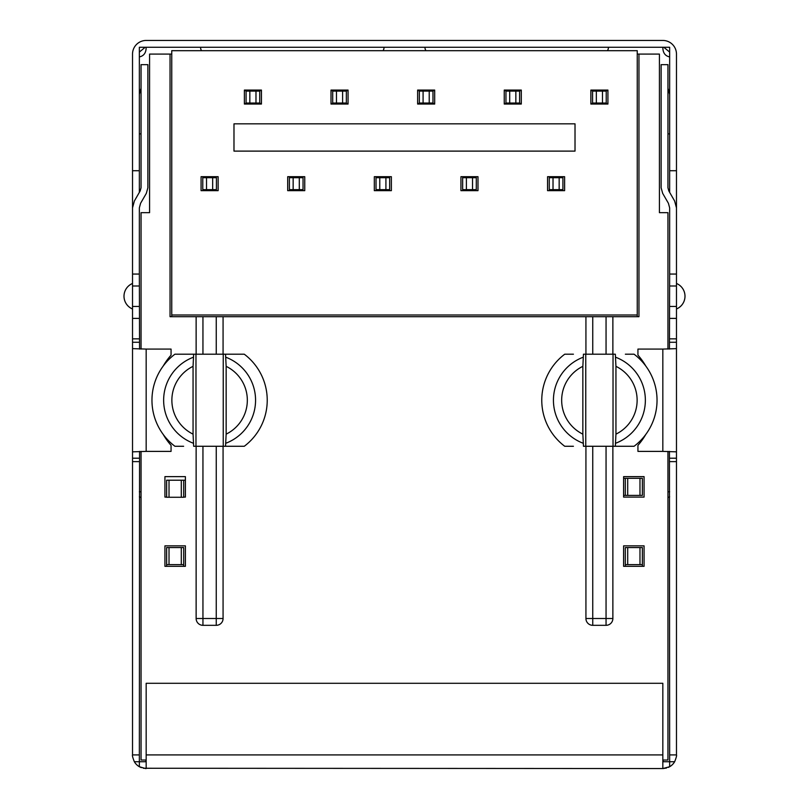 <?xml version="1.0" encoding="UTF-8"?>
<svg xmlns="http://www.w3.org/2000/svg" width="809" height="809" viewBox="0 0 809 809"><rect width="100%" height="100%" fill="white"/><g stroke="black" fill="none" stroke-linecap="round" stroke-linejoin="round"><path stroke-width="1.21" d="M166.634 566.32L166.634 547.562L183.683 547.562L183.683 566.32L185.392 566.32L164.925 566.32L164.925 545.853L185.392 545.853L185.392 566.32L185.392 545.853L170.042 545.853M183.683 564.611L166.634 564.611M181.297 547.562L181.297 564.611M169.02 564.611L169.02 547.562M181.297 497.262L181.297 480.212L166.634 480.212L166.634 497.262L183.683 497.262L183.683 480.212L185.392 480.212L185.392 476.632L164.925 476.632L164.925 497.09L166.634 497.09M169.02 497.262L169.02 480.212M181.297 480.212L183.683 480.212M638.958 545.853L623.608 545.853L623.608 566.32L644.075 566.32L644.075 545.853L623.608 545.853L623.608 566.32L625.317 566.32L625.317 547.562L642.366 547.562L642.366 564.611L625.317 564.611M642.366 564.611L642.366 566.32M627.703 564.611L627.703 547.562M639.98 547.562L639.98 564.611M638.958 476.632L623.608 476.632L623.608 478.331L642.366 478.331L642.366 495.381L623.608 495.381L623.608 497.09L644.075 497.09L644.075 476.632L623.608 476.632L623.608 497.09L638.958 497.09M627.703 495.381L627.703 478.331M639.98 478.331L639.98 495.381M625.317 478.331L625.317 495.381M261.438 102.713A10.234 10.234 0 0 1 260.377 104.048M260.377 90.072A10.234 10.234 0 0 1 261.438 91.407M244.389 91.407A10.234 10.234 0 0 1 245.44 90.072M245.44 104.048A10.234 10.234 0 0 1 244.389 102.713M348.062 102.713A10.234 10.234 0 0 1 347 104.048M347 90.072A10.234 10.234 0 0 1 348.062 91.407M331.012 91.407A10.234 10.234 0 0 1 332.064 90.072M332.064 104.048A10.234 10.234 0 0 1 331.012 102.713M434.686 102.713A10.234 10.234 0 0 1 433.624 104.048M433.624 90.072A10.234 10.234 0 0 1 434.686 91.407M417.626 91.407A10.234 10.234 0 0 1 418.688 90.072M418.688 104.048A10.234 10.234 0 0 1 417.626 102.713M521.299 102.713A10.234 10.234 0 0 1 520.248 104.048M520.248 90.072A10.234 10.234 0 0 1 521.299 91.407M504.25 91.407A10.234 10.234 0 0 1 505.312 90.072M505.312 104.048A10.234 10.234 0 0 1 504.25 102.713M607.923 102.713A10.234 10.234 0 0 1 606.871 104.048M606.871 90.072A10.234 10.234 0 0 1 607.923 91.407M590.873 91.407A10.234 10.234 0 0 1 591.925 90.072M591.925 104.048A10.234 10.234 0 0 1 590.873 102.713M171.751 314.984L171.751 50.684L637.249 50.684L637.249 314.984L171.751 314.984L171.751 316.683M637.249 314.984L637.249 316.683M244.389 90.072L261.438 90.072L261.438 104.048L244.389 104.048L244.389 90.072M590.873 104.048L590.873 90.072L607.923 90.072L607.923 104.048L590.873 104.048M504.25 104.048L504.25 90.072L521.299 90.072L521.299 104.048L504.25 104.048M417.626 104.048L417.626 90.072L434.686 90.072L434.686 104.048L417.626 104.048M331.012 104.048L331.012 90.072L348.062 90.072L348.062 104.048L331.012 104.048M201.077 190.671L201.077 176.696L218.127 176.696L218.127 190.671L201.077 190.671M287.701 190.671L287.701 176.696L304.75 176.696L304.75 190.671L287.701 190.671M374.314 190.671L374.314 176.696L391.374 176.696L391.374 190.671L374.314 190.671M460.938 190.671L460.938 176.696L477.988 176.696L477.988 190.671L460.938 190.671M547.562 190.671L547.562 176.696L564.611 176.696L564.611 190.671L547.562 190.671M233.983 151.111L233.983 123.828L575.017 123.828L575.017 151.111L233.983 151.111M202.776 176.696L202.776 189.65L206.528 189.65L206.528 177.717L216.418 177.717L216.418 189.65L206.528 189.65M202.776 177.717L206.528 177.717M216.418 176.696L216.418 177.717M212.666 177.717L212.666 189.65M596.334 91.093L592.582 91.093L592.582 103.026L596.334 103.026L596.334 91.093L602.472 91.093L602.472 103.026L596.334 103.026M602.472 91.093L606.224 91.093L606.224 103.026L602.472 103.026M376.023 176.696L376.023 189.65L379.775 189.65L379.775 177.717L389.665 177.717L389.665 189.65L379.775 189.65M376.023 177.717L379.775 177.717M389.665 176.696L389.665 177.717M385.913 177.717L385.913 189.65M509.71 91.093L505.959 91.093L505.959 103.026L509.71 103.026L509.71 91.093L515.849 91.093L515.849 103.026L509.71 103.026M515.849 91.093L519.6 91.093L519.6 103.026L515.849 103.026M549.271 176.696L549.271 189.65L553.022 189.65L553.022 177.717L562.912 177.717L562.912 189.65L553.022 189.65M549.271 177.717L553.022 177.717M562.912 176.696L562.912 177.717M559.161 177.717L559.161 189.65M289.4 176.696L289.4 189.65L293.151 189.65L293.151 177.717L303.041 177.717L303.041 189.65L293.151 189.65M289.4 177.717L293.151 177.717M303.041 176.696L303.041 177.717M299.29 177.717L299.29 189.65M336.463 91.093L332.711 91.093L332.711 103.026L336.463 103.026L336.463 91.093L342.601 91.093L342.601 103.026L336.463 103.026M342.601 91.093L346.353 91.093L346.353 103.026L342.601 103.026M462.647 176.696L462.647 189.65L466.399 189.65L466.399 177.717L476.289 177.717L476.289 189.65L466.399 189.65M462.647 177.717L466.399 177.717M476.289 176.696L476.289 177.717M472.537 177.717L472.537 189.65M249.839 91.093L246.088 91.093L246.088 103.026L249.839 103.026L249.839 91.093L255.978 91.093L255.978 103.026L249.839 103.026M255.978 91.093L259.729 91.093L259.729 103.026L255.978 103.026M423.087 91.093L419.335 91.093L419.335 103.026L423.087 103.026L423.087 91.093L429.225 91.093L429.225 103.026L423.087 103.026M429.225 91.093L432.977 91.093L432.977 103.026L429.225 103.026M139.563 451.392L139.35 761.734L145.256 761.734L146.166 760.814M662.834 760.814L663.744 761.734L669.65 761.734L669.65 754.908L676.476 754.908C676.86 755.434 676.253 757.699 674.645 761.734A13.642 13.642 0 0 1 669.65 766.72L668.335 767.387M143.345 768.257L662.834 768.55L669.65 766.72L669.65 761.734L674.645 761.734M666.525 768.044L662.834 768.55M146.166 768.55L145.569 768.54L146.166 768.115L146.166 683.292L662.834 683.292L662.834 768.115L663.431 768.54M139.35 754.908L132.524 754.908C132.14 755.424 132.747 757.699 134.355 761.734A13.642 13.642 0 0 0 139.35 766.72L145.569 768.54M141.322 767.66L139.35 766.72L139.35 761.734L134.355 761.734M676.476 274.059L669.65 274.059L669.65 207.893L668.426 203.312L662.662 193.341L661.125 187.779L661.125 64.659L667.951 64.659L667.951 187.779L668.821 190.934L674.615 200.976L676.476 207.893L676.476 348.628L662.834 349.083L662.834 451.392L637.937 451.392L637.937 445.354A68.209 68.209 0 0 0 645.804 434.413M662.834 451.392L676.476 451.847L676.476 754.908M676.476 451.847L676.476 348.628M669.437 349.083L669.65 274.059M669.65 754.908L669.437 451.392M676.476 306.449L669.65 306.449M669.65 285.992L676.476 285.992M669.65 318.392L676.476 318.392M676.476 403.115L676.476 342.258L669.65 342.258M645.804 366.062A68.209 68.209 0 0 0 637.937 355.121L637.937 349.083L662.834 349.083M669.65 458.207L676.476 458.207M669.65 94.329L667.951 88.191M667.951 133.889L669.65 133.889M425.271 49.298L425.878 50.684A6.816 6.816 0 0 1 424.958 47.266L425.119 48.732M608.257 48.803L608.439 47.266A6.816 6.816 0 0 1 607.519 50.684L608.125 49.298M662.834 47.266C662.834 52.757 665.109 55.973 669.65 56.913M669.65 491.781L667.951 491.781M139.35 491.781L141.049 491.781M139.35 56.913C143.891 55.973 146.166 52.757 146.166 47.266M200.875 49.298L201.481 50.684A6.816 6.816 0 0 1 200.561 47.266L200.723 48.732M383.86 48.803L384.042 47.266A6.816 6.816 0 0 1 383.122 50.684L383.729 49.298M132.524 207.893L134.385 200.976L140.179 190.934L141.049 187.779L141.049 64.659L147.875 64.659L147.875 187.779L146.338 193.341L140.574 203.312L139.35 207.893L139.35 274.059L132.524 274.059L132.524 170.719L139.35 170.719L139.35 47.266L669.65 47.266L669.65 192.38M132.524 170.719L132.524 54.092A13.642 13.642 0 0 1 146.166 40.45L662.834 40.45A13.642 13.642 0 0 1 676.476 54.092L676.476 170.719L669.65 170.719M601.613 40.45L602.685 40.45M141.049 497.606L139.35 496.777M139.35 170.719L139.35 192.38M132.524 403.115L132.524 274.059M145.205 47.266L139.35 52.089M206.295 40.45L207.387 40.45M377.216 40.45L378.288 40.45M430.691 40.45L431.784 40.45M139.35 274.059L139.563 349.083M163.196 434.413A68.209 68.209 0 0 0 171.063 445.354L171.063 451.392L146.166 451.392L146.166 349.083L132.524 348.628L132.524 342.258L139.35 342.258M132.524 348.628L132.524 451.847L146.166 451.392M132.524 754.908L132.524 451.847M139.35 306.449L132.524 306.449M132.524 285.992L139.35 285.992M132.524 318.392L139.35 318.392M146.166 349.083L171.063 349.083L171.063 355.121A68.209 68.209 0 0 0 163.196 366.062M132.524 458.207L139.35 458.207M139.35 133.889L141.049 133.889M141.049 88.191L139.35 94.329M667.951 497.606L669.65 496.777M669.65 52.089L663.795 47.266M676.476 207.893L676.476 170.719M573.429 354.2L564.733 354.2A57.631 57.631 0 0 0 564.733 446.275L573.429 446.275M625.367 446.275L583.451 446.275L582.854 434.14L582.854 366.335A37.72 37.72 0 0 0 582.854 434.14M615.942 434.14A37.72 37.72 0 0 0 615.942 366.335L615.942 434.14L615.346 446.275L634.074 446.275A57.631 57.631 0 0 0 634.074 354.2L625.367 354.2M170.042 316.683L170.042 54.092L170.042 316.683L638.958 316.683L638.958 54.092L638.958 316.683M667.951 349.083L667.951 212.666L659.416 212.666L659.416 54.092L637.249 54.092M662.834 760.025L667.951 760.025L667.951 451.392M141.049 451.392L141.049 760.025L146.166 760.025M171.751 54.092L149.584 54.092L149.584 212.666L141.049 212.666L141.049 349.083M183.633 354.2L235.571 354.2M193.058 366.335A37.72 37.72 0 0 0 193.058 434.14L193.058 366.335L193.654 354.2L174.926 354.2A57.631 57.631 0 0 0 174.926 446.275L183.633 446.275M235.571 446.275L193.654 446.275L193.058 434.14M183.683 497.09L185.392 497.09L185.392 476.632L170.042 476.632M585.928 316.683L585.928 354.2M582.854 366.335L583.451 354.2L615.346 354.2L615.942 366.335M585.928 446.275L585.928 618.501A6.816 6.816 0 0 0 592.744 625.317L606.052 625.317A6.816 6.816 0 0 0 612.868 618.501L612.868 446.275M612.868 354.2L612.868 316.683M223.072 354.2L223.072 316.683M226.146 434.14L225.549 446.275L244.267 446.275A57.631 57.631 0 0 0 244.267 354.2L225.549 354.2L226.146 366.335L226.146 434.14A37.72 37.72 0 0 0 226.146 366.335M196.132 316.683L196.132 354.2M196.132 446.275L196.132 618.501A6.816 6.816 0 0 0 202.948 625.317L216.256 625.317A6.816 6.816 0 0 0 223.072 618.501L223.072 446.275M662.834 754.908L146.166 754.908M685.001 296.225A13.814 13.814 0 0 1 676.476 308.977A13.814 13.814 0 0 0 676.476 283.463A13.814 13.814 0 0 1 685.001 296.225M676.476 338.85L669.65 338.85M669.65 461.626L676.476 461.626M123.999 296.225A13.814 13.814 0 0 1 132.524 283.463A13.814 13.814 0 0 0 132.524 308.987A13.814 13.814 0 0 1 123.999 296.225M139.35 338.85L132.524 338.85M132.524 461.626L139.35 461.626M606.052 446.275L606.052 618.501L585.928 618.501M612.868 618.501L606.052 618.501L606.052 625.317A6.816 6.816 0 0 0 612.868 618.501M592.744 625.317L592.744 446.275M583.077 357.265A45.971 45.971 0 0 0 583.077 443.211M585.767 354.2L585.767 446.275M613.03 446.275L613.03 354.2M615.72 443.211A45.971 45.971 0 0 0 615.72 357.265M592.744 354.2L592.744 316.683M606.052 316.683L606.052 354.2M202.948 354.2L202.948 316.683M216.256 316.683L216.256 354.2M193.28 357.265A45.971 45.971 0 0 0 193.28 443.211M195.97 354.2L195.97 446.275M223.233 446.275L223.233 354.2M225.923 443.211A45.971 45.971 0 0 0 225.923 357.265M216.256 625.317A6.816 6.816 0 0 0 223.072 618.501L216.256 618.501L216.256 625.317M216.256 446.275L216.256 618.501L202.948 618.501L202.948 446.275M202.948 625.317L202.948 618.501L196.132 618.501M676.476 308.987A13.814 13.814 0 0 0 676.476 283.463M132.524 283.463A13.814 13.814 0 0 0 132.524 308.987"/></g></svg>

